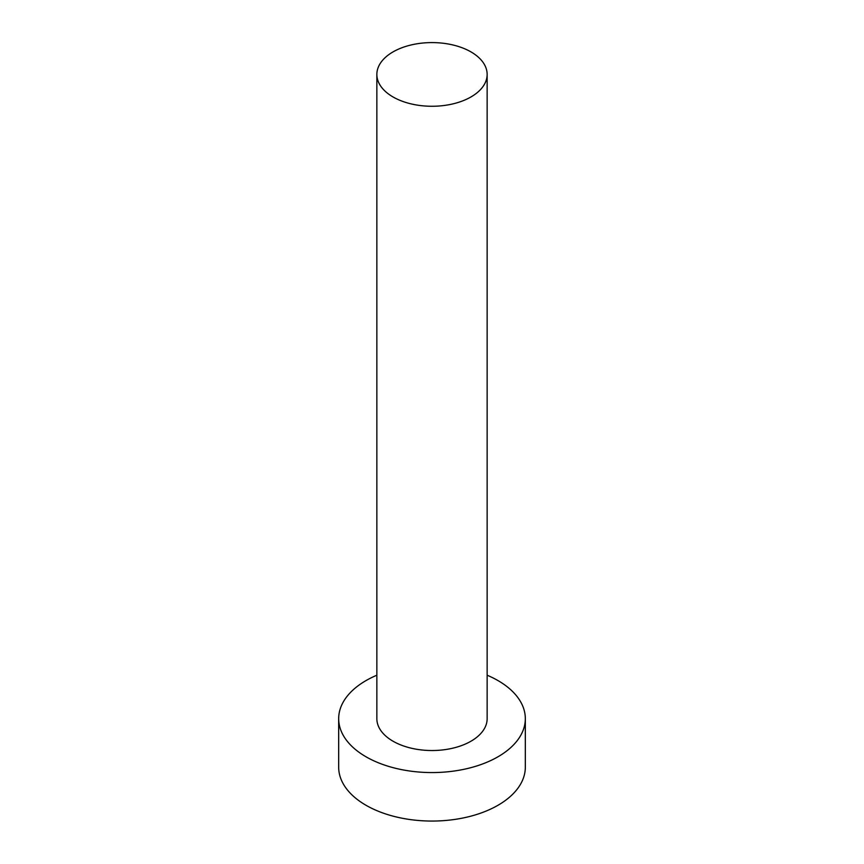 <?xml version="1.0" encoding="UTF-8"?>
<svg xmlns="http://www.w3.org/2000/svg" width="864" height="864" viewBox="0 0 864 864"><rect width="100%" height="100%" fill="white"/><g stroke="black" fill="none" stroke-linecap="round" stroke-linejoin="round"><path stroke-width="1.3" d="M393.001 96.941A55.145 31.838 0 0 0 453.103 103.842A55.145 31.838 0 0 0 487.145 74.423A55.145 31.838 0 0 0 470.999 51.916A55.145 31.838 0 0 0 410.897 45.014A55.145 31.838 0 0 0 376.855 74.423A55.145 31.838 0 0 0 393.001 96.941M376.855 74.423L376.855 718.686A55.145 31.838 0 0 0 393.001 741.193A55.145 31.838 0 0 0 453.103 748.105A55.145 31.838 0 0 0 487.145 718.686L487.145 74.423M376.855 675.216A93.323 53.881 0 0 0 338.677 718.686A93.323 53.881 0 0 0 366.012 756.788A93.323 53.881 0 0 0 467.716 768.463A93.323 53.881 0 0 0 525.323 718.686A93.323 53.881 0 0 0 497.988 680.584A93.323 53.881 0 0 0 487.145 675.216M338.677 718.686L338.677 767.178A93.323 53.881 0 0 0 366.012 805.28A93.323 53.881 0 0 0 467.716 816.955A93.323 53.881 0 0 0 525.323 767.178L525.323 718.686"/></g></svg>
